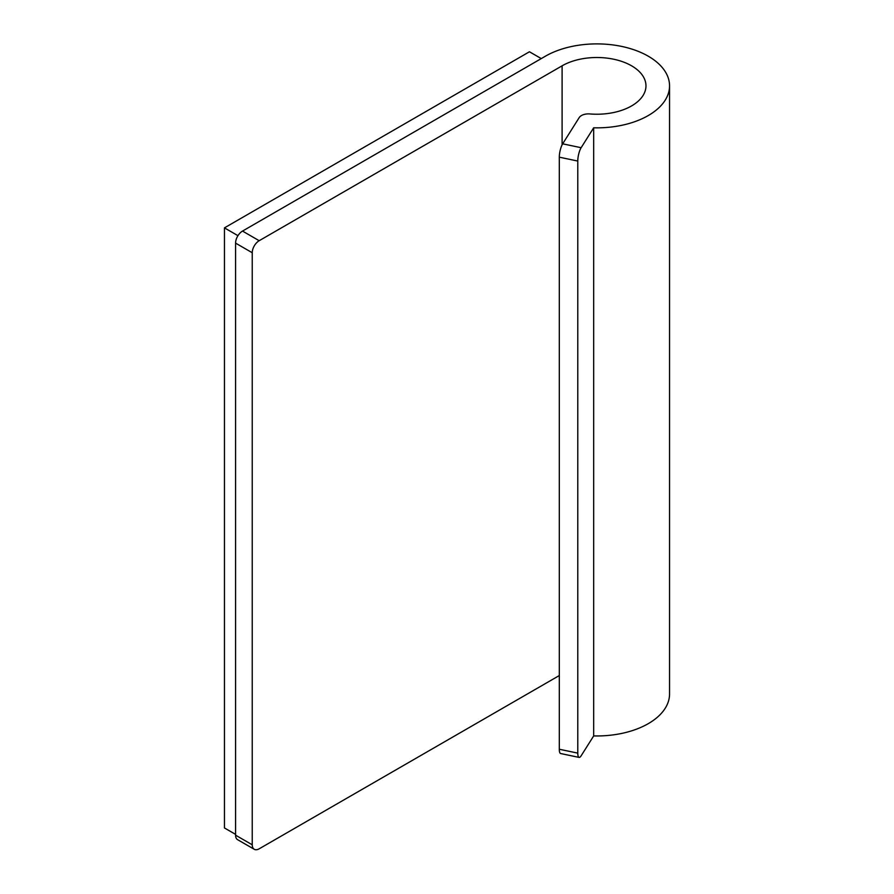 <?xml version="1.0" encoding="UTF-8"?>
<svg xmlns="http://www.w3.org/2000/svg" width="894" height="894" viewBox="0 0 894 894"><rect width="100%" height="100%" fill="white"/><g stroke="black" fill="none" stroke-linecap="round" stroke-linejoin="round"><path stroke-width="1.34" d="M235.569 835.175L252.242 844.796A9.823 5.677 120 0 0 254.276 849.3L237.603 839.678A9.823 5.677 -60 0 1 235.569 835.175L235.569 243.112A9.823 5.677 -60 0 1 242.509 231.077L259.182 240.709L562.102 65.821A49.125 28.362 180 0 1 615.642 59.663A49.125 28.362 180 0 1 645.971 85.869A49.125 28.362 180 0 1 589.828 113.94A9.823 5.677 0 0 0 579.189 117.617L562.672 143.822L581.134 147.711L593.683 127.808A72.705 41.973 0 0 0 669.55 85.869A72.705 41.973 0 0 0 624.671 47.091A72.705 41.973 0 0 0 545.429 56.188L242.509 231.077M252.242 844.796L252.242 252.734L235.569 243.112M579.122 757.408L560.65 753.53A9.823 2.749 -78.1 0 1 559.309 749.239L577.781 753.128A9.823 2.749 101.9 0 0 579.122 757.408A9.823 2.749 101.9 0 0 581.134 755.81L593.683 735.918L593.683 127.808M593.683 735.918A72.705 41.973 0 0 0 669.55 693.979L669.55 85.869M581.134 147.711A9.823 2.749 101.9 0 0 577.781 161.054L559.309 157.176A9.823 2.749 -78.1 0 1 562.672 143.822M577.781 753.128L577.781 161.054M559.309 749.239L559.309 157.176M254.276 849.3A9.823 5.677 120 0 0 259.182 848.808L559.309 675.54M259.182 240.709A9.823 5.677 120 0 0 252.242 252.734M235.569 834.37L224.45 827.956L224.45 227.869L529.449 51.774L541.261 58.591M224.45 227.869L237.96 235.67M562.102 144.839L562.102 65.821"/></g></svg>
